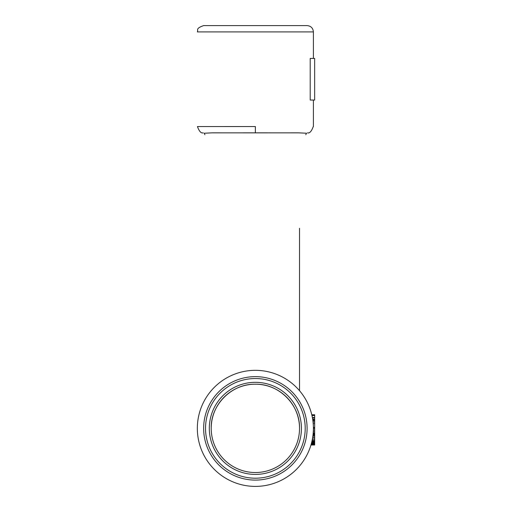 <?xml version="1.0" encoding="UTF-8"?>
<svg xmlns="http://www.w3.org/2000/svg" width="512" height="512" viewBox="0 0 512 512"><rect width="100%" height="100%" fill="white"/><g stroke="black" fill="none" stroke-linecap="round" stroke-linejoin="round"><path stroke-width="0.77" d="M314.662 58.438L314.662 100.045L310.202 100.045L310.202 58.438L314.662 58.438M255.366 126.541L197.446 126.554C199.213 131.411 201.152 133.51 203.258 132.845L203.258 132.845M313.402 31.91C313.03 28.077 310.925 25.971 307.098 25.6L203.642 25.6C195.021 28.602 198.547 30.042 197.338 31.91L313.402 31.91L313.402 58.438L310.202 58.438M298.573 132.838L255.366 132.858L255.366 126.592M255.366 132.858L212.166 132.838M212.205 132.838L204.192 133.229L204.922 134.726M305.792 134.726L306.534 133.222L298.541 132.838M311.942 415.443L312.467 417.984L312.384 417.53L314.662 417.523L314.662 427.91L313.402 427.91L313.402 428.614M312.986 421.395L313.21 423.648L314.662 423.648M314.662 418.01L312.474 418.01L312.384 417.53L312.691 419.296L314.662 419.296M314.662 427.91L314.662 430.112L313.376 430.112L313.171 433.555L314.662 433.555L314.662 440.666L312.083 440.666L311.328 443.738L314.662 443.738L314.662 444.589L311.091 444.589L310.97 444.992L314.662 445.005L310.97 445.005M311.328 443.738L311.206 444.173L314.662 444.173M314.662 436.966L312.762 436.966L312.576 438.138L314.662 438.138M314.662 430.112L314.662 433.069L313.21 433.069L312.941 435.667L314.662 435.667M314.662 434.464L313.107 434.202M311.347 443.674L310.995 444.902M311.238 444.077L311.072 444.64M312.486 418.099L312.621 418.88M311.782 414.752L314.662 414.752L314.662 417.523L312.384 417.53M311.36 443.629L314.662 443.738M314.662 433.069L314.662 433.555M314.662 440.666L314.662 443.629M311.872 441.619L314.662 441.619M311.757 442.093L314.662 442.093M311.725 442.227L314.662 442.227M311.686 442.374L314.662 442.374M311.552 442.912L314.662 442.912M311.462 443.245L314.662 443.245M255.366 480.09A51.725 51.725 0 0 1 203.642 428.365A51.725 51.725 0 0 1 255.366 376.64A51.725 51.725 0 0 1 307.098 428.365A51.725 51.725 0 0 1 255.366 480.09M255.366 370.33A58.035 58.035 0 0 1 313.402 428.365A58.035 58.035 0 0 1 255.366 486.4A58.035 58.035 0 0 1 197.338 428.365A58.035 58.035 0 0 1 255.366 370.33A58.035 58.035 0 0 1 313.402 428.365A58.035 58.035 0 0 1 255.366 486.4A58.035 58.035 0 0 1 197.338 428.365A58.035 58.035 0 0 1 255.366 370.33M314.662 422.061L313.03 421.824M286.592 459.59A44.154 44.154 0 0 1 211.213 428.365A44.154 44.154 0 0 1 296.166 411.469A44.154 44.154 0 0 1 286.592 459.59M297.152 132.838L296.218 132.838M270.163 132.838L269.229 132.838M267.456 132.838L243.155 132.838M299.526 428.371L299.526 428.371C300.134 404.774 278.963 383.61 255.366 384.218C231.776 383.61 210.605 404.774 211.213 428.371M311.968 415.546L314.662 415.546M313.395 427.456L314.662 427.456M313.402 428.339L314.662 428.339M313.299 431.795L314.662 431.795M313.133 433.926L314.662 433.926M313.024 434.982L314.662 434.982M312.301 439.622L314.662 439.622M311.974 441.165L314.662 441.165M311.616 442.662L314.662 442.662M312.794 419.968L314.662 419.968M312.883 420.634L314.662 420.634M255.366 378.534A49.83 49.83 0 0 1 305.203 428.365A49.83 49.83 0 0 1 255.366 478.202A49.83 49.83 0 0 1 205.536 428.365A49.83 49.83 0 0 1 255.366 378.534M255.366 474.413A46.048 46.048 0 0 1 209.318 428.365A46.048 46.048 0 0 1 255.366 382.317A46.048 46.048 0 0 1 301.421 428.365A46.048 46.048 0 0 1 255.366 474.413M313.402 100.045L313.402 126.554M313.261 126.554C311.501 131.411 309.562 133.51 307.462 132.845L307.462 132.845M299.526 228.262L299.526 390.707"/></g></svg>
